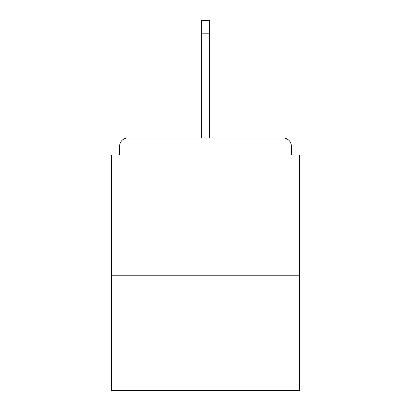 <?xml version="1.0" encoding="UTF-8"?>
<svg xmlns="http://www.w3.org/2000/svg" width="411" height="411" viewBox="0 0 411 411"><rect width="100%" height="100%" fill="white"/><g stroke="black" fill="none" stroke-linecap="round" stroke-linejoin="round"><path stroke-width="0.62" d="M291.389 155.009L291.389 146.229L291.389 155.009L299.619 155.009L299.619 390.45L111.381 390.45L111.381 155.009L119.611 155.009L119.611 146.229L119.611 155.009M299.619 275.2L111.381 275.2M291.389 146.229A8.23 8.23 0 0 0 283.158 137.998L127.842 137.998A8.23 8.23 0 0 0 119.611 146.229M283.158 137.998L248.306 137.998M162.694 137.998L127.842 137.998M209.615 33.173L201.385 33.173L201.385 20.55L209.615 20.55L209.615 137.998M201.385 33.173L201.385 137.998"/></g></svg>
